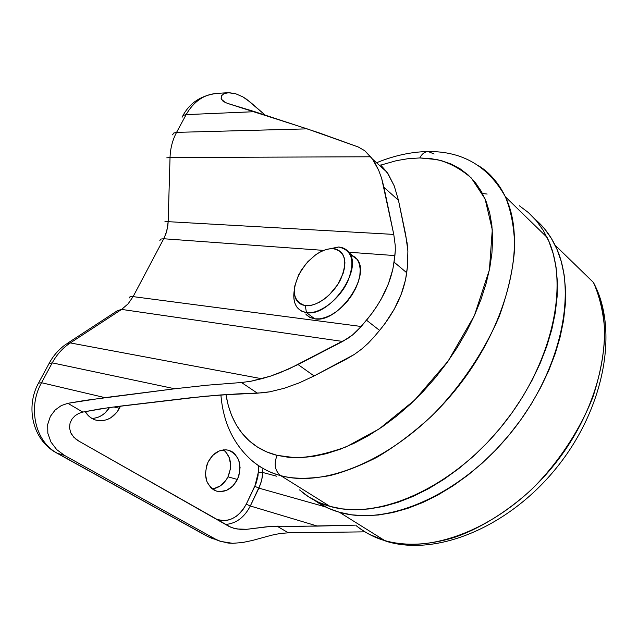 <?xml version="1.0" encoding="UTF-8"?>
<svg xmlns="http://www.w3.org/2000/svg" width="638" height="638" viewBox="0 0 638 638"><rect width="100%" height="100%" fill="white"/><g stroke="black" fill="none" stroke-linecap="round" stroke-linejoin="round"><path stroke-width="0.96" d="M306.463 312.612L301.359 311.033L297.436 307.803C294.102 303.521 293.049 297.651 294.293 290.218C292.475 303.146 296.534 310.61 306.463 312.612L305.291 305.658C292.252 301.303 290.92 289.461 301.311 270.121L307.891 261.628L315.714 254.777C321.951 250.447 327.772 248.421 333.18 248.7L338.515 247.01L326.217 249.538L338.515 247.01L333.18 248.7L337.071 249.538L340.309 251.436L342.766 254.339L344.329 258.135L344.927 262.689L344.528 267.824L343.148 273.351L337.669 284.66L329.336 294.804L324.503 298.919L319.478 302.165L314.47 304.414L309.677 305.594L305.291 305.658L301.471 304.613L298.369 302.516L296.088 299.461L294.708 295.569L294.277 291L294.796 285.92L298.552 275.026L305.395 264.475L314.327 255.798L319.183 252.568L324.064 250.256L328.785 248.948L333.18 248.7C345.254 251.356 347.806 261.468 340.836 279.037C333.395 294.604 316.472 307.165 305.291 305.658L306.463 312.612C319.351 314.438 338.938 299.972 347.503 281.98C355.486 261.692 352.487 250.032 338.515 247.01C343.172 247.369 346.745 249.322 349.225 252.871C363.229 269.842 329.32 317.333 306.463 312.612L314.749 318.841L306.463 312.612M305.698 314.008L309.637 317.245L314.749 318.841L310.339 317.596L306.75 315.148M252.768 461.33C261.755 468.507 271.07 473.268 280.704 475.621C274.89 470.908 273.686 464.145 277.075 455.349C256.157 450.237 232.328 433.76 225.956 394.571L228.197 405.274L231.714 415.657L236.419 425.139L242.312 433.617L249.37 440.978L257.553 447.11L266.812 451.935L277.075 455.349C273.686 464.145 274.89 470.908 280.704 475.621C269.97 472.71 260.655 467.949 252.768 461.33C233.827 445.021 223.204 422.89 220.907 394.914M428.234 151.541C424.693 151.74 421.885 153.886 419.804 157.953C421.885 153.886 424.693 151.74 428.234 151.541L434.135 154.013M301.67 491.746C309.733 498.422 319.167 503.302 329.974 506.381L280.704 475.621L329.974 506.381L342.175 508.877L355.254 509.754L369.067 508.949L383.494 506.428L398.359 502.186L413.512 496.22L428.76 488.58L443.928 479.329L458.818 468.563L473.244 456.393L487.009 442.955L499.945 428.433L511.875 412.993L522.642 396.836L532.124 380.176L540.203 363.229L546.798 346.203L551.83 329.32L555.275 312.779L557.11 296.782L557.357 281.502L556.041 267.099L553.21 253.717L548.943 241.491L543.329 230.501L536.454 220.852L528.423 212.59L519.364 205.763M536.343 220.333L544.389 228.619L551.296 238.277L556.95 249.259L561.257 261.476L564.136 274.826L565.507 289.189L565.332 304.422L563.561 320.356L560.188 336.824L555.235 353.619L548.728 370.55L540.737 387.402L531.342 403.958L520.664 419.995L508.821 435.323L495.981 449.742L482.296 463.06L467.949 475.127L453.124 485.789L438.027 494.936L422.827 502.489L407.722 508.366L392.896 512.537L378.501 514.994L364.697 515.743L351.634 514.818L339.416 512.274C330.133 509.618 321.839 505.623 314.534 500.28L328.171 508.191L339.416 512.274L384.778 540.593L339.416 512.274C387.17 526.541 460.756 494.968 511.054 432.596C561.536 370.375 578.068 290.346 555.044 245.112L593.404 282.427C599.656 296.247 603.468 312.708 604.832 331.808C604.345 352.304 600.358 374.083 592.877 397.171C579.097 431.894 556.838 464.655 530.936 490.096C504.658 513.821 478.101 529.181 454.719 537.316C424.382 546.575 401.398 545.283 384.778 540.593C375.072 537.93 365.542 532.953 356.179 525.664C364.41 532.371 373.948 537.348 384.778 540.593L386.708 541.447L384.778 540.593C432.668 555.435 504.945 525.816 553.481 465.708C602.192 405.744 617.066 327.557 593.404 282.427C619.107 329.679 604.561 408.448 556.615 467.686C508.805 527.108 436.759 556.719 386.572 541.407L369.195 534.277M119.458 408.296C113.747 417.986 106.02 421.957 96.274 420.227C91.569 418.935 87.885 416.056 85.205 411.574L88.73 416.04L91.904 418.416L95.469 419.995L99.297 420.729L103.228 420.594L107.112 419.597L110.813 417.778L117.097 412.02L120.462 406.119L119.458 408.296L113.819 406.932L119.458 408.296M91.936 418.432C99.249 418.018 105.111 414.381 109.529 407.507L105.079 412.945L101.721 415.474L98.037 417.268L94.169 418.249M237.416 479.465C232.152 488.931 225.222 492.815 216.601 491.116C205.795 485.837 202.988 476.076 208.179 461.824L206.616 465.74L205.428 473.994L206.935 481.73L210.883 487.751L213.586 489.817L216.641 491.132L219.927 491.659L226.673 490.327L232.806 486.036L237.416 479.465L238.923 475.621L240.087 467.534L238.66 459.918L234.856 453.913L232.216 451.8L229.209 450.412L225.948 449.798L219.177 450.978L212.925 455.197L208.179 461.824C213.371 452.629 220.126 448.753 228.444 450.189C239.585 455.277 242.576 465.038 237.416 479.465L227.981 476.825L237.416 479.465M212.183 488.868C218.938 488.038 224.201 484.027 227.981 476.825L230.382 469.026L230.637 464.998L229.209 457.446L225.405 451.473M252.353 540.474L271.621 535.21L280.385 533.432L288.4 532.834L280.385 533.432L271.621 535.21L252.353 540.474L242.344 542.563L232.607 543.313L220.612 541.399L215.644 539.214L64.55 455.436L57.332 453.235L208.052 536.646L215.644 539.214L64.55 455.436L56.686 449.591L50.928 441.99L47.834 433.29L47.698 424.437L50.362 416.383L55.187 409.971L61.272 405.585L67.875 403.312L82.796 412.076L67.875 403.312L104.935 397.626L41.534 382.72C27.386 407.706 35.353 441.927 57.332 453.235L64.55 455.436L56.686 449.591L50.928 441.99L47.834 433.29L47.698 424.437L50.362 416.383L55.187 409.971L61.272 405.585L67.875 403.312L85.62 400.329L174.74 388.773L52.252 362.863L41.534 382.72L104.935 397.626L174.74 388.773L207.246 385.192L241.499 382.505L257.409 393.183L269.914 391.796L284.109 388.311L299.142 382.92L314.087 375.949L298.042 364.545L279.755 372.823L270.592 376.109L251.045 381.213L241.499 382.505L251.045 381.213L261.684 378.725L70.316 342.925C62.851 347.854 56.83 354.505 52.252 362.863L174.74 388.773L207.246 385.192L241.499 382.505L257.409 393.183L220.62 394.938L189.119 397.945L119.226 406.262L99.839 408.95L82.796 412.076L78.809 413.392L75.156 415.649L72.11 418.871L70.084 422.954L69.494 427.683L70.698 432.636L72.014 435.004L76.042 439.263L78.681 441.017L231.275 527.482L237.033 528.982L246.826 529.293L266.102 526.852L277.028 526.159L288.4 532.834L364.92 531.845L288.4 532.834L277.028 526.159L297.037 526.382L355.35 525.146L317.493 526.111L250.311 505.99C244.378 517.418 236.124 523.567 225.549 524.452C236.124 523.567 244.378 517.418 250.311 505.99L317.493 526.111L271.756 526.286L246.826 529.293L240.183 529.317L234.026 528.368L228.795 526.294L78.681 441.017L73.809 437.245L70.698 432.636L69.494 427.683L70.084 422.954L72.11 418.871L75.156 415.649L78.809 413.392L82.796 412.076L109.273 407.538L204.599 396.286L236.881 393.933L263.398 392.761L269.914 391.796L284.109 388.311L299.142 382.92L314.087 375.949L298.042 364.545L342.662 341.45L121.627 309.414L70.316 342.925L261.684 378.725L270.592 376.109L288.974 368.939L347.742 338.475L352.575 334.958L361.228 326.489L371.914 313.386L376.851 306.264L381.277 298.927L388.359 283.958L392.856 269.204L394.906 255.583L348.763 252.225L394.906 255.583L395.289 250.606L394.085 262.122C391.277 281.868 382.09 301.232 366.523 320.212L379.586 330.404L384.929 323.649L394.172 309.31L401.15 294.453L405.545 279.787L407.491 266.237L406.717 272.745L394.085 262.122L406.717 272.745C404.053 292.395 395.01 311.615 379.586 330.404L374.339 336.617L379.586 330.404L366.523 320.212L357.097 330.939L352.575 334.958L342.662 341.45L121.627 309.414L128.094 303.847L133.111 296.622L361.228 326.489L133.111 296.622C130.567 296.311 129.339 296.742 129.442 297.914M159.851 240.534L160.816 239.075L163.735 238.756L323.681 250.399L163.735 238.756L133.111 296.622L164.301 237.647L166.909 230.549L168.161 221.673L393.774 234.417L381.66 178.401L378.645 170.218L374.977 162.961L370.75 156.781L364.745 150.712L358.197 146.963L319.247 132.911L254.698 111.682L227.232 103.3L223.22 101.418L221.131 98.754L221.338 95.907L224.042 93.603L228.045 92.709L235.581 93.706L242.934 96.912L250.319 102.2L265.217 115.127L246.643 99.297L242.934 96.912L235.581 93.706L229.002 92.677L224.042 93.603L221.338 95.907L221.258 99.081L225.501 102.702M354.768 256.707L357.631 260.049L359.481 264.419L360.223 269.667L359.824 275.576L358.277 281.932L355.645 288.472L352.032 294.931L347.574 301.048L342.462 306.567L336.896 311.272L331.114 314.973L325.34 317.517L319.813 318.825L314.749 318.841C337.638 323.665 371.316 276.437 357.24 259.435L350.015 254.179M182.947 115.59C189.781 102.885 201.034 95.493 216.697 93.395C203.793 94.52 193.609 101.594 186.144 114.625L254.698 111.682L186.144 114.625L176.574 132.369L307.149 128.86L176.574 132.369C172.531 139.961 170.354 148.335 170.035 157.49L370.75 156.781L170.035 157.49L168.161 221.673L393.774 234.417L395.225 245.367L395.289 250.606L395.225 245.367L393.774 234.417L383.972 187.349L398.455 200.252L394.236 185.921L388.175 173.951L380.639 164.995L386.971 172.18L372.48 159.077L378.645 170.218L381.66 178.401L383.972 187.349L398.455 200.252L394.236 185.921L386.971 172.18M242.344 542.563L232.607 543.313L227.965 543.026L219.464 540.984L208.052 536.646L220.557 541.383M213.929 488.628L220.469 485.789L225.924 480.31L227.981 476.825C232.543 465.517 231.044 456.529 223.491 449.854M213.307 538.919L206.409 535.832M56.599 452.956L206.521 535.912L55.897 452.573C32.434 439.558 25.384 406.837 38.479 383.143L41.534 382.72L38.487 383.167M55.793 452.501L57.332 453.235C35.353 441.927 27.386 407.706 41.534 382.72L52.252 362.863L49.11 363.445L52.252 362.863C56.83 354.505 62.851 347.854 70.316 342.925L66.312 344.065M49.509 362.711C53.696 355.119 59.318 348.874 66.384 343.97L70.316 342.925L121.627 309.414L117.512 310.626L67.883 342.997M117.424 310.722L121.627 309.414L128.094 303.847L133.111 296.622L130.296 296.702L129.442 297.882M172.587 134.785L173.719 133.039L176.574 132.369C172.531 139.961 170.354 148.335 170.035 157.49L166.789 157.849L170.035 157.49L168.161 221.673L164.955 221.41L168.161 221.673L167.866 225.517L166.191 232.99L163.735 238.756L160.84 239.067L159.851 240.494M182.093 117.233L183.242 115.374L186.144 114.625L176.574 132.369L173.696 133.055L172.587 134.841M216.457 93.411C203.658 94.607 193.553 101.681 186.144 114.625L183.266 115.358L182.101 117.177M405.696 234.784L398.455 200.252L407.108 242.966L407.889 251.021L407.491 266.237L407.889 251.021L405.696 234.784M354.313 354.449L314.087 375.949L346.785 358.883L354.313 354.449L361.499 349.201L354.313 354.449M368.206 343.22L361.499 349.201L368.206 343.22L374.339 336.617L368.206 343.22M215.819 518.925C228.133 523.128 238.277 518.2 246.26 504.156L254.849 486.308L258.342 472.264L258.573 465.692L258.023 475.86L256.261 482.942L246.26 504.156L250.311 505.99L258.892 488.134L325.42 506.891L258.892 488.134L261.644 480.486L262.776 472.487L276.693 476.211L262.776 472.487L262.928 468.388L262.338 477.065L260.655 483.835L250.311 505.99L246.26 504.156L243.533 508.837L240.183 512.928L236.323 516.27L232.088 518.742L227.646 520.225L223.164 520.672L218.81 520.05L215.827 518.925M254.849 486.308L258.892 488.134L254.849 486.308M258.342 472.264L262.776 472.487L258.342 472.264M223.22 101.418L227.232 103.3L307.149 128.86L358.197 146.963L364.745 150.712L372.48 159.077M535.067 219.241C543.233 226.107 549.892 234.736 555.044 245.112M487.161 194.056L482.488 193.497M299.525 489.904L308.561 496.803L318.737 502.321L329.974 506.381C377.68 520.52 451.521 488.525 502.194 425.682C553.042 362.99 569.925 282.578 547.053 237.344L505.376 196.799C527.427 242.009 508.614 324.343 455.843 389.507C403.24 454.822 328.099 489.043 280.704 475.621C293.073 479.106 309.302 479.13 329.407 475.709C343.675 472.224 359.417 466.139 376.635 457.446C394.571 446.935 412.898 433.162 431.607 416.12C459.32 388.247 483.684 352.862 499.434 315.922C508.175 291.47 513.279 268.59 514.738 247.281C514.228 227.551 511.11 210.723 505.376 196.799C498.079 182.356 489.139 172.021 478.572 165.8C490.008 173.01 498.948 183.345 505.376 196.799C488.301 166.319 462.614 151.23 428.329 151.533C411.749 151.772 394.762 155.401 377.377 162.411M419.804 157.953L436.823 159.564C448.745 162.395 460.261 168.56 471.378 178.042L485.095 198.952L492.281 229.72L489.418 269.77L474.393 315.571L448.131 361.084L414.644 400.13L379.203 428.911L346.155 446.863C326.289 453.961 309.223 457.574 294.971 457.685L277.075 455.349L288.28 457.279L300.307 457.669L313.059 456.465L326.409 453.658L340.206 449.224L354.297 443.195L368.525 435.602L382.712 426.527L396.692 416.048L410.266 404.277L423.281 391.365L435.563 377.457L446.943 362.735L457.294 347.383L466.482 331.593L474.393 315.571L480.948 299.517L486.076 283.631L489.745 268.104L491.93 253.111L492.632 238.819L491.874 225.381L489.697 212.94L486.172 201.592L481.363 191.44L475.35 182.564L468.236 175.011L460.118 168.823L451.106 164.022L441.313 160.617L430.841 158.599L419.804 157.953L408.328 158.647L396.501 160.64L380.758 165.106M216.697 93.395L228.045 92.709M212.893 538.783L207.23 536.303M49.11 363.445L38.83 382.481M349.225 252.871L357.24 259.435"/></g></svg>
